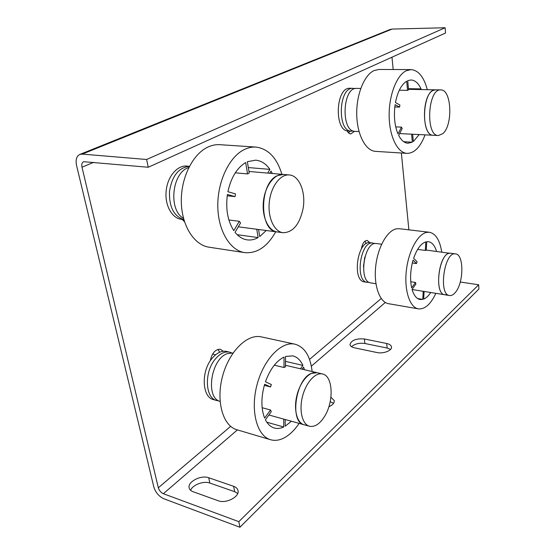 <?xml version="1.0" encoding="UTF-8"?>
<svg xmlns="http://www.w3.org/2000/svg" width="555" height="555" viewBox="0 0 555 555"><rect width="100%" height="100%" fill="white"/><g stroke="black" fill="none" stroke-linecap="round" stroke-linejoin="round"><path stroke-width="0.83" d="M390.553 349.407L387.189 348.068L364.912 343.496C359.314 342.747 354.846 343.809 351.523 346.681M354.444 347.805C351.759 347.187 350.274 346.112 349.983 344.579C351.336 340.243 356.123 338.37 364.351 338.973L386.668 343.483C389.589 344.128 391.206 345.293 391.511 346.965C392.253 350.538 383.214 354.028 376.963 352.536L354.444 347.805M333.597 403.277L330.211 401.674M330.926 397.22L334.283 400.654C334.443 403.041 332.646 405.074 328.879 406.76M237.7 493.478L234.696 491.688L209.839 483.051C203.664 480.665 192.536 484.834 190.636 490.322M193.064 491.709C190.878 490.891 189.574 489.628 189.158 487.914C187.326 481.809 201.125 474.747 208.722 477.751L233.62 486.298C236.09 487.186 237.554 488.608 238.005 490.565C239.822 496.767 225.996 503.954 218.157 500.728L193.064 491.709M184.496 221.709L182.109 219.405M348.561 132.902L350.087 131.112M354.506 131.299L350.711 133.942C349.282 133.824 348.096 132.791 347.166 130.834M366.154 243.673L364.982 241.161M361.367 248.917C362.387 243.444 364.337 240.62 367.223 240.447L369.796 242.681M219.704 352.21L217.921 349.379M210.241 360.896C211.975 353.015 215.368 349.144 220.425 349.282L223.27 351.239M445.152 27.75L392.135 29.075L390.005 29.512L79.816 154.443L82.265 154.103L146.61 159.486L445.152 27.75L445.547 33.009L148.234 167.256L83.604 161.706C81.967 162.566 81.432 164.398 81.994 167.208L158.328 487.769C159.209 490.565 160.881 492.542 163.35 493.7L238.823 521.658L478.653 284.777L460.268 282.023M238.823 521.658L239.899 527.25L163.822 498.751C158.91 496.427 155.573 492.479 153.811 486.922L76.569 165.508C75.424 159.854 76.507 156.163 79.816 154.443M239.899 527.25L478.903 289.023L478.653 284.777M408.875 229.839L401.355 153.007M393.183 69.521L391.976 57.2M146.61 159.486L148.234 167.256M289.28 174.95C280.372 174.006 270.909 186.501 269.314 202.027C267.593 217.546 274.177 231.726 283.057 232.725C292.971 232.469 299.644 224.421 303.079 208.59C306.041 192.446 299.381 175.498 289.28 174.95L283.452 174.45C274.503 173.5 265.019 185.932 263.431 201.389C261.724 216.832 268.356 230.956 277.271 231.962L238.296 226.815M440.767 89.924C427.662 88.453 425.296 136.28 438.394 135.524L442.841 133.616C453.144 125.236 451.645 89.237 440.767 89.924L435.689 89.834C422.494 88.363 420.177 136.024 433.358 135.267L399.628 133.589M322.469 373.973C315.379 372.148 305.978 382.457 302.482 396.506C298.888 410.534 302.274 424.415 309.454 426.24C314.754 427.281 319.798 423.999 324.585 416.389C334.131 401.397 333.007 375.784 322.469 373.973L317.051 372.696C309.919 370.865 300.484 381.112 296.987 395.104C293.394 409.063 296.807 422.896 304.036 424.741L268.891 414.987M364.829 257.034L363.442 266.636M455.509 253.885C444.305 251.186 438.068 294.899 449.585 295.531C451.548 295.794 453.504 294.719 455.461 292.312C463.897 282.641 464.042 254.211 455.509 253.885L450.75 253.26C439.463 250.555 433.247 294.122 444.839 294.767L446.872 294.58M256.75 229.25L258.137 237.582C254.53 239.6 250.874 240.364 247.162 239.871C242.625 239.198 238.588 236.687 235.056 232.337L240.544 222.999L239.316 221.299L233.808 230.644C227.661 221.056 225.531 208.999 227.418 194.472L235.036 196.616L227.231 195.776M258.137 237.582L237.165 234.682M266.213 230.498L259.733 236.597L258.561 229.493M269.765 173.264L271.027 171.12L272.311 173.486M235.036 196.616L235.507 193.896L227.897 191.725C231.033 177.579 236.95 167.853 245.664 162.553L247.551 173.916L249.223 173.042L247.343 161.699L255.64 160.159C261.238 160.707 265.991 163.78 269.903 169.365L267.711 173.084M269.903 169.365L248.314 167.568M247.551 173.916L235.278 172.827M275.731 231.761C267.364 246.711 257.027 253.663 244.72 252.622C230.075 250.589 217.969 230.755 217.796 205.96C217.518 181.194 229.444 156.559 244.408 149.489C248.265 147.637 252.109 146.832 255.938 147.082C268.238 148.74 276.889 157.814 281.898 174.312M239.316 221.299L228.882 219.967M255.938 147.082L219.891 144.689C215.964 144.432 212.045 145.195 208.111 146.985C192.869 153.804 180.868 177.649 181.312 201.694C181.658 225.76 194.132 245.116 209.124 247.211L244.72 252.622M188.783 167.541C171.953 172.341 168.068 210.047 183.504 218.309M248.959 171.467L283.452 174.45L277.68 175.54C259.039 182.56 258.928 231.407 277.271 231.962L283.057 232.725M423.208 291.306L422.785 299.395L420.121 299.534C416.541 298.826 413.85 295.447 412.053 289.398L415.903 284.021L415.515 282.467L411.657 287.837C409.874 279.248 410.346 270.021 413.059 260.135L416.479 263.563L412.31 262.973M422.785 299.395L417.631 298.541M430.715 292.506C428.522 295.877 426.185 298.077 423.701 299.096L424.103 291.451M416.479 263.563L417.048 261.731L413.628 258.297C416.874 249.008 420.926 243.541 425.796 241.89L425.352 250.423L426.275 250.208L426.719 241.689L428.391 241.668C432.047 242.285 434.773 245.532 436.577 251.408M425.352 250.423L417.624 249.41M435.855 293.331C430.722 304.251 424.908 309.426 418.414 308.864C409.847 307.581 404.144 290.591 406.315 270.93C408.39 251.276 417.839 233.932 426.753 232.372L429.369 232.261C435.737 233.565 439.858 240.169 441.738 252.081M415.515 282.467L410.749 281.725M429.369 232.261L399.336 228.715L396.624 228.806C387.376 230.269 377.712 247.183 375.707 266.414C373.605 285.645 379.655 302.35 388.562 303.696L418.414 308.864M381.632 244.214L376.512 243.548C364.045 240.759 358.079 282.009 370.83 282.911L375.936 283.73M426.282 250.062L449.64 253.274C438.61 253.663 433.927 294.303 444.839 294.767L412.087 289.523M262.14 407.71L270.514 409.999L264.624 418.102C260.989 408.598 260.996 397.318 264.652 384.261L270.556 386.939L271.333 384.504L265.443 381.812C270.028 369.269 276.23 361.021 284.042 357.059L283.993 367.486L285.478 366.848L285.527 356.442L292.797 355.873C297.147 356.948 300.512 360.133 302.891 365.419L300.442 368.791M302.891 365.419L285.506 361.381M283.993 367.486L274.302 365.19M270.556 386.939L264.34 385.35M283.751 419.108L283.709 426.996C280.448 428.509 277.32 428.848 274.33 428.023C270.66 426.941 267.683 424.2 265.408 419.795L271.277 411.692L270.514 409.999M283.709 426.996L266.823 422.209M291.389 421.231L285.18 426.233L285.214 419.518M299.117 423.375C294.677 430.007 289.765 434.801 284.389 437.756C279.588 440.316 274.968 440.968 270.542 439.72C256.882 436.043 250.159 410.54 257 384.865C263.667 359.147 281.572 340.93 295.003 344.19C304.646 347.007 310.356 356.123 312.132 371.545M302.08 369.179L303.578 367.105L304.411 369.727M295.003 344.19L261.322 336.885C247.495 333.548 229.25 351.093 222.604 376.061C215.77 400.981 222.826 425.928 236.867 429.737L270.542 439.72M233.072 352.98L227.515 353.597C211.164 358.363 205.01 397.699 220.071 401.431M285.485 365.28L317.051 372.696L311.313 373.425C295.593 379.127 289.446 422.313 304.036 424.741L309.454 426.24M411.602 134.185L412.344 142.191L407.967 143.259C404.38 142.989 401.286 140.38 398.691 135.427L402.174 128.607L401.487 127.123L397.99 133.942C394.598 125.68 393.634 115.912 395.104 104.652L399.551 107.115L394.806 106.969M412.344 142.191L403.735 141.712M419.171 134.56L413.329 141.581L412.656 134.234M399.551 107.115L399.898 105.013L395.458 102.536C397.644 91.686 401.383 84.568 406.69 81.183L407.543 90.368L408.556 89.834L407.71 80.662L410.957 79.982C415.029 80.184 418.401 83.16 421.079 88.897L420.732 89.563M421.079 88.897L408.452 88.675M407.543 90.368L399.302 90.208M425.054 134.858C420.412 147.089 414.412 153.256 407.037 153.367C397.595 152.951 389.416 136.752 389.152 116.141C388.805 95.55 396.624 75.23 406.26 70.735L410.991 69.597C418.442 70.256 423.881 76.951 427.308 89.681M401.487 127.123L395.729 126.866M410.991 69.597L378.996 69.465L374.098 70.575C364.149 74.974 356.22 94.801 356.74 114.913C357.17 135.052 365.759 150.911 375.548 151.362L407.037 153.367M360.736 88.467L356.761 88.398C342.324 86.975 340.708 131.958 355.103 131.362L359.043 131.556M408.515 89.341L435.689 89.834L433.497 90.298C421.481 94.336 421.522 136.155 433.358 135.267L438.394 135.524M215.569 354.798L212.586 354.083M363.116 246.392L361.943 246.233M353.257 130.973L351.377 131.174C336.934 131.764 338.515 86.906 353.008 88.328L354.881 88.661M351.377 131.174L348.408 131.022C333.923 131.611 335.477 86.858 350.018 88.273L353.008 88.328M369.117 282.315L367.299 282.349C354.492 281.434 360.445 240.294 372.96 243.083L374.694 243.631M367.299 282.349L364.482 281.898C351.641 280.976 357.58 239.92 370.136 242.708L372.96 243.083M183.858 219.6C173.784 216.27 168.998 206.842 169.511 191.322C172.085 175.817 178.717 167.492 189.394 166.347M183.865 219.634L181.436 219.315C171.974 218.399 164.592 205.128 166.181 190.962C167.388 176.615 177.413 164.932 186.959 166.105L189.408 166.32M218.732 400.842L216.7 400.516C205.253 398.289 204.025 372.565 214.958 359.473C219.752 353.618 224.671 351.183 229.708 352.168L231.622 352.841M216.7 400.516L213.578 399.649C202.103 397.415 200.854 371.753 211.802 358.703C216.603 352.869 221.528 350.441 226.579 351.433L229.708 352.168M364.912 343.496L364.351 338.973M387.189 348.068L386.668 343.483M209.839 483.051L208.722 477.751M234.696 491.688L233.62 486.298M82.265 154.103L392.135 29.075M163.35 493.7L237.408 429.896M311.362 366.182L385.316 302.461M158.328 487.769L230.651 426.358M309.524 359.397L381.216 298.528M81.994 167.208L93.67 162.324M449.585 295.531L444.839 294.767"/></g></svg>
